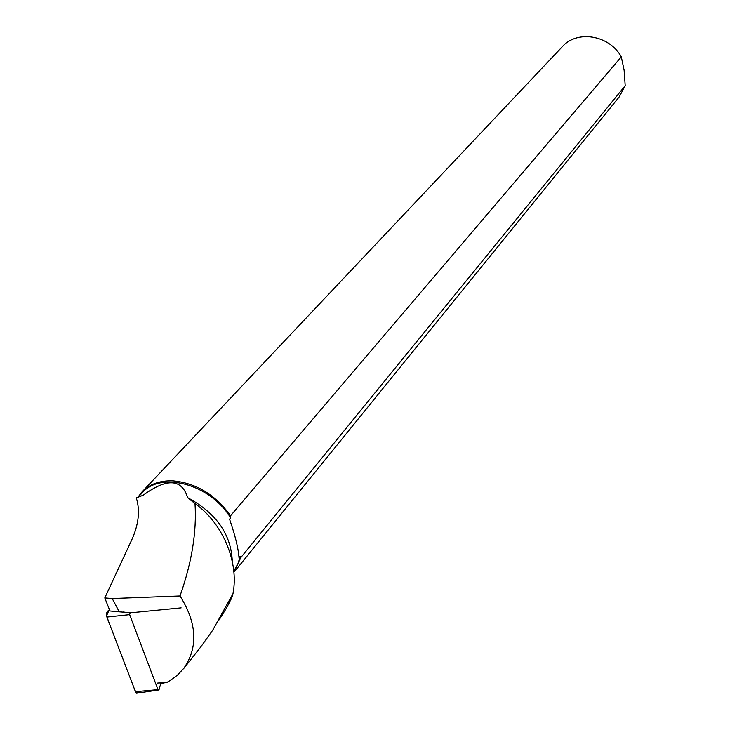 <?xml version="1.0" encoding="UTF-8"?>
<svg xmlns="http://www.w3.org/2000/svg" width="730" height="730" viewBox="0 0 730 730"><rect width="100%" height="100%" fill="white"/><g stroke="black" fill="none" stroke-linecap="round" stroke-linejoin="round"><path stroke-width="1.09" d="M181.131 607.862L130.177 612.844L129.639 614.633L157.972 689.64L159.094 689.458L160.728 683.7M108.962 610.307L106.562 615.782L108.816 622.079L135.05 690.653L138.691 692.916L136.565 693.226L135.442 691.675L106.89 617.051C106.078 613.51 106.763 611.265 108.962 610.307L109.746 610.399M104.791 597.916L109.965 610.964L119.264 611.822L112.201 598.527L104.791 597.916L131.747 539.844C138.727 524.359 140.233 510.398 136.282 497.951L143.272 495.159C166.997 477.849 181.77 478.679 187.601 497.632C216.308 513.09 231.2 534.378 232.304 561.507M138.426 496.829L141.83 493.224C160.326 470.585 210.359 483.99 230.653 517.889L229.567 519.167C235.188 535.501 238.336 548.294 239.011 557.565L240.079 556.26L238.208 563.168L233.801 571.198M219.173 619.807L226.555 607.971L231.72 597.897L232.98 593.709C239.175 562.054 222.613 522.972 195.001 503.581L187.601 497.632M112.201 598.527L180.009 595.963C191.807 562.593 196.808 531.805 195.001 503.581M232.98 593.709L212.713 630.173L200.723 647.008L183.86 668.342M180.009 595.963C197.064 623.21 198.323 647.318 183.796 668.297L177.536 675.058L171.377 679.785L167.298 682.176L160.016 683.818M136.282 497.951L136.93 497.395M619.177 96.971L625.208 85.675L240.836 557.547L233.91 572.32M138.125 496.938L141.656 492.285C149.294 484.173 159.788 480.358 173.129 480.851C196.178 483.087 215.332 494.721 230.571 515.736L230.653 517.889M230.571 515.736L621.312 56.858C609.431 34.958 576.727 29.702 562.091 46.939L142.396 491.5M240.079 556.26L240.836 557.547M621.312 56.858L624.132 70.263L625.208 85.675M119.264 611.822L131.062 612.753M157.589 683.07L167.298 682.176M129.639 614.633L106.89 617.051M135.442 691.675L157.972 689.64M122.932 611.977L130.177 612.844M158.264 690.051L136.565 693.226M234.339 571.791L619.688 96.342"/></g></svg>
